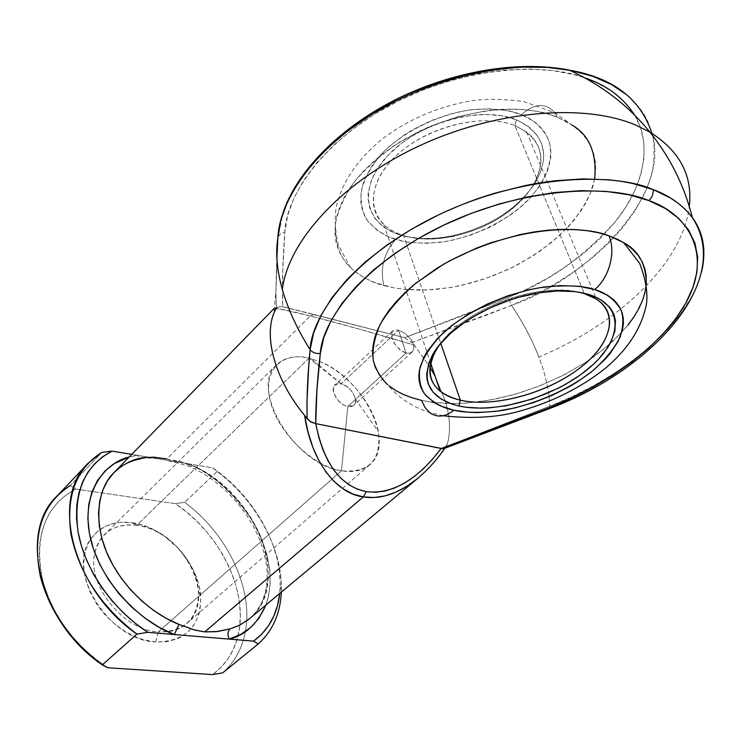 <?xml version="1.0" encoding="UTF-8"?>
<svg xmlns="http://www.w3.org/2000/svg" width="741" height="741" viewBox="0 0 741 741"><rect width="100%" height="100%" fill="white"/><g stroke="black" fill="none" stroke-linecap="round" stroke-linejoin="round"><path stroke-width="0.56" stroke-dasharray="3.71 2.78" d="M701.532 272.067C699.652 279.82 696.207 288.305 691.205 297.512L680.784 313.675L667.687 329.495L652.228 344.741L634.685 359.228L615.363 372.76L594.578 385.181L572.626 396.361L549.803 406.17C549.146 390.729 545.496 374.335 538.837 356.986C532.14 339.647 523.016 322.455 511.485 305.394C523.016 322.455 532.14 339.647 538.837 356.986C616.725 324.882 682.73 263.907 689.287 206.406C682.73 263.907 616.725 324.882 538.837 356.986C545.496 374.335 549.146 390.729 549.803 406.17L550.461 408.226L549.803 406.17C608.129 385.033 687.592 329.819 701.532 272.058M514.856 125.581C541.893 138.724 547.932 158.787 532.964 185.759C515.514 211.305 488.791 228.237 452.797 236.564C434.495 240.195 418.109 239.871 403.632 235.573L400.177 234.962C415.303 239.445 432.42 239.797 451.51 235.999C489.041 227.339 516.931 209.647 535.187 182.944C550.878 154.702 544.607 133.649 516.366 119.773L514.856 125.581L584.186 293.251L514.856 125.581C485.54 113.734 435.356 124.284 403.743 149.256C371.899 174.126 364.655 207.221 383.968 224.727C389.155 229.497 395.713 233.109 403.632 235.573C434.726 245.178 481.937 233.489 512.133 208.906C542.523 184.49 550.683 149.858 526.582 131.963L514.856 125.581L516.366 119.773L527.925 125.998L536.503 134.204L541.801 144.004L543.727 154.98L543.422 160.76L540.346 172.625L534.187 184.537L525.221 196.05L513.837 206.785L500.462 216.4L493.182 220.679L485.587 224.569L469.701 231.035L453.344 235.61L437.06 238.13L421.379 238.5L406.846 236.685L393.971 232.702L383.245 226.653L375.113 218.706L369.926 209.101L367.981 198.162L368.277 192.299L371.473 180.091L378.086 167.633L387.923 155.434L400.649 144.023L407.939 138.78L415.747 133.917L432.596 125.572L441.451 122.182L459.522 117.171L477.417 114.679L486.05 114.42L502.213 115.837L516.366 119.773C481.354 105.241 418.545 122.626 387.923 155.434C356.773 188.038 364.896 224.597 400.177 234.962L403.632 235.573L440.756 343.324L403.632 235.573L401.918 235.017C369.185 224.393 362.877 189.474 392.952 158.861C422.546 128.063 481.696 111.974 514.856 125.581M443.192 415.747L429.261 412.283C411.959 406.781 398.047 397.546 387.534 384.57C398.13 392.869 409.486 398.139 421.592 400.381L424.871 407.328L429.502 412.478M594.69 178.951L589.947 194.466L581.12 210.657L568.328 226.774L552.082 242.011L533.27 255.645L512.92 267.13L492.117 276.198L471.785 282.821L452.649 287.147L435.152 289.472L419.526 290.139L405.836 289.509L393.99 287.888L383.857 285.554C379.855 268.594 383.801 253.209 395.694 239.399C406.059 242.789 420.573 243.78 439.237 242.372C465.089 239.287 499.647 225.977 524.86 203.312C548.729 180.017 554.935 154.165 547.682 137.835C541.05 126.461 532.334 118.736 521.525 114.651C511.133 110.168 495.692 108.408 475.194 109.372C446.591 112.095 407.411 127.813 382.032 153.378C371.102 166.364 364.155 178.989 361.2 191.243C360.487 202.562 362.414 212.102 366.999 219.864C375.381 229.895 384.95 236.407 395.694 239.399C383.801 253.209 379.855 268.594 383.857 285.554C372.102 282.747 360.969 276.736 350.465 267.538C339.897 257.516 334.849 243.076 335.33 224.236C337.766 210.926 344.019 196.902 354.087 182.156C366.471 167.512 381.717 154.128 399.834 142.003C469.442 101.026 533.724 106.093 557.343 117.245L554.583 112.465C545.339 102.508 534.317 103.231 521.525 114.651L506.196 110.335L488.643 108.76L469.618 110.029L459.809 111.734L449.944 114.123L430.521 120.866L412.209 129.953L403.725 135.251L388.562 147.024L382.032 153.378L371.398 166.632L364.294 180.156L362.127 186.843L360.617 199.727L361.256 205.803L362.803 211.565L365.22 216.946L368.481 221.929L377.345 230.488L388.979 236.981L402.919 241.251L410.579 242.511L426.964 243.27L444.285 241.686L453.122 240.038L470.757 235.101L487.893 228.126L496.09 223.939L511.41 214.325L518.404 208.971L530.732 197.393L540.458 184.954L547.191 172.079L550.582 159.232L550.952 152.961L550.406 146.885L548.951 141.059L546.562 135.538L543.273 130.397L539.087 125.683L534.039 121.45L521.525 114.651C534.317 103.231 545.339 102.508 554.583 112.465L557.343 117.245L547.321 113.799L536.354 111.261L524.572 109.677L512.096 109.066L499.063 109.455L485.614 110.844L458.142 116.569L430.975 125.998L417.915 131.963L393.582 146.033L382.597 153.952L372.556 162.335L363.553 171.088L355.689 180.1L349.03 189.261L343.629 198.477L339.508 207.637L336.701 216.659L335.191 225.449L334.988 233.915L336.053 241.992L338.341 249.606L341.823 256.682L346.427 263.185L352.095 269.057L358.746 274.253L366.313 278.755L374.714 282.534L393.666 287.823L404.04 289.323L426.131 290.027L449.416 287.693L461.273 285.424L484.966 278.773L508.03 269.483L519.108 263.935L539.883 251.227L558.279 236.675L573.636 220.698L585.334 203.803L589.641 195.179L592.837 186.537L594.866 177.96L595.69 169.522L595.282 161.306L593.597 153.406L590.642 145.903L586.418 138.882L580.935 132.426L574.229 126.618L566.337 121.533L557.343 117.245L571.876 124.942L554.805 112.752L523.85 101.582C503.019 98.886 485.068 98.683 470.016 100.961C436.671 107.139 407.254 119.959 381.754 139.41C357.597 159.352 342.518 181.471 336.507 205.785C334.33 216.974 334.951 230.071 338.368 245.067L350.465 267.538M406.059 353.114L398.519 330.162L405.179 333.45L411.014 339.295L413.867 346.001L413.932 348.048L412.709 351.364L409.93 353.17L406.059 353.114L347.798 406.494L341.481 470.804L158.259 631.888L155.721 641.965C185.88 641.576 200.867 626.349 200.681 596.292C199.005 563.095 165.669 527.064 132.704 522.822L137.502 525.378C167.04 529.13 197.06 561.576 198.505 591.309C198.616 618.179 185.204 631.712 158.259 631.888L167.753 631.721C175.2 630.739 181.489 628.035 186.649 623.589C218.345 598.515 182.119 529.25 136.779 525.276L309.09 358.107L319.473 361.46C363.118 377.753 396.37 443.813 369.648 464.839C362.682 470.739 353.3 472.73 341.481 470.804C369.351 473.082 381.624 459.994 378.308 431.549C373.76 404.215 347.01 372.436 319.473 361.46L309.09 358.107L341.388 383.931C348.631 386.552 353.272 391.581 355.337 399.001C355.893 404.706 353.374 407.207 347.798 406.494L353.735 405.327C359.505 400.807 350.419 385.487 341.055 383.847L398.519 330.162L405.179 333.45L411.014 339.295L413.339 343.796L413.932 348.048L412.135 351.984L409.93 353.17L406.059 353.114L401.742 351.16L395.796 345.454L392.035 338.442L391.359 334.311L392.304 331.347L394.796 329.921L398.519 330.162L341.055 383.847L334.96 385.033C329.236 389.544 338.424 404.975 347.798 406.494L406.059 353.114L399.621 349.557L394.221 343.129L391.498 336.257L392.304 331.347L394.796 329.921L398.519 330.162L406.059 353.114M273.8 309.071L274.179 308.543L280.154 309.09L310.275 315.925L358.023 328.763L414.293 345.102L411.644 342.62L486.513 315.129L511.485 305.394L533.242 295.687L554.092 284.498L573.756 271.947L591.929 258.183L608.324 243.372L622.653 227.691L634.639 211.352L644.012 194.587C649.727 182.045 653.025 170.791 653.923 160.825L654.034 144.412L652.812 136.464L647.736 121.274L643.864 114.123L639.113 107.325L626.969 94.959M166.836 458.883L192.706 465.681L189.779 466.422L192.706 465.681C214.316 475.111 244.067 499.147 259.656 534.242C275.319 569.458 267.751 604.813 249.3 618.874C292.936 584.63 255.784 491.904 192.706 465.681L183.027 462.254L166.836 458.883L310.275 315.925L166.836 458.883L152.34 457.141L143.995 457.595C132.018 459.513 122.006 464.514 113.957 472.601M276.828 256.682L275.884 291.778L276.282 308.451L275.254 310.136L274.253 309.497M646.282 276.347L646.328 284.109M628.044 325.049L613.205 341.027L594.958 355.995L584.769 362.96L562.697 375.585L538.966 386.181L514.328 394.471L489.523 400.186L465.292 403.15L453.631 403.567L434.087 402.483M431.688 402.178L421.592 400.381L432.577 402.298L445.554 403.41L460.689 403.4L478.075 401.928L497.637 398.602L519.043 393.082L541.708 385.098L564.698 374.557L586.807 361.627L606.759 346.76L623.32 330.671L635.63 314.24L643.271 298.327L646.356 283.664M389.164 385.941L383.477 380.605L378.91 374.64L375.53 368.082M652.626 135.594C670.04 201.033 579.267 282.534 511.485 305.394L508.169 297.447C547.729 282.59 583.63 257.108 615.873 221.003C644.651 185.343 652.061 143.485 634.861 115.42L640.622 127.878L643.938 142.856L643.966 158.565L640.845 174.681L634.741 190.919L625.886 207.017L614.502 222.708L600.858 237.778L585.205 252.023L567.838 265.269L549.016 277.347L529.037 288.119L508.169 297.447L456.391 318.093L404.66 337.701L282.627 306.681L282.756 270.798L284.84 232.165L287.665 215.399L293.964 197.995L303.736 180.295L316.907 162.668L333.283 145.514L352.605 129.24L374.483 114.234L398.454 100.896L423.982 89.559L450.445 80.519L477.213 73.998L503.639 70.145L529.102 69.024L553.008 70.617L574.84 74.841L585.186 78.009C544.792 62.161 462.319 66.384 390.572 104.972C319.093 143.597 285.683 198.727 284.84 232.165C282.784 258.831 282.043 283.664 282.627 306.681L278.727 306.83L276.282 308.451L275.874 291.815L277.856 238.037M594.152 81.529L610.603 90.448L623.922 101.35L633.953 113.938M131.722 454.381L137.131 455.289L129.129 457.04L137.131 455.289L131.722 454.381M428.15 468.608L417.831 478.278M444.424 448.379L446.175 446.508L549.803 406.17L446.175 446.508L447.305 444.183C450.741 431.716 450.13 417.47 445.452 401.437L435.05 376.076L445.452 401.437C450.13 417.47 450.741 431.716 447.305 444.183L438.051 457.151M437.718 457.577L428.205 468.544M404.66 337.701L411.644 342.62L404.66 337.701L508.169 297.447L511.485 305.394L411.644 342.62L414.293 345.102L429.947 367.045L414.293 345.102C374.01 333.061 339.332 323.345 310.275 315.925C287.934 310.275 275.772 307.876 273.772 308.728L275.254 310.136L273.911 313.193L275.884 291.778L278.116 236.981L282.877 213.343M70.321 485.466L75.647 489.069L175.348 503.648C220.327 533.474 249.069 591.855 238 635.778C234.026 652.08 225.588 665.02 212.676 674.588L220.948 667.465L227.83 659.045L233.248 649.496L237.148 638.983L239.51 627.701L240.316 615.827L239.602 603.554L237.389 591.059L233.73 578.526L228.71 566.133L222.402 554.046L214.899 542.431L206.322 531.436L196.782 521.219L186.408 511.911L175.348 503.648L75.647 489.069L70.321 485.466L101.804 452.427L70.321 485.466L56.64 496.424M217.113 471.461C256.469 500.879 283.451 550.322 281.339 592.142L281.404 590.308C282.682 548.859 255.877 500.453 217.113 471.461L223.949 476.407L234.554 485.994L244.345 496.489L253.181 507.733L260.952 519.589L267.529 531.899L272.827 544.505L276.754 557.213L279.237 569.866L280.218 582.269L279.728 593.495L280.2 586.363C281.571 544.515 252.885 495.266 212.667 467.858L189.353 463.977L212.667 467.858L217.113 471.461L184.731 502.352L217.113 471.461M222.615 672.902C234.665 662.204 242.242 648.431 245.354 631.591C253.607 588.261 226.903 533.325 184.731 502.352C226.903 533.325 253.607 588.261 245.354 631.591C242.242 648.431 234.665 662.204 222.615 672.902M265.982 604.952L268.501 596.496L270.233 583.639L269.817 570.033L267.306 556.019L262.805 541.893L256.432 527.972L248.337 514.541L238.713 501.879L227.765 490.264L215.714 479.927L202.821 471.1L189.353 463.977L137.131 455.289L189.353 463.977C210.537 472.517 231.099 490.746 251.051 518.681C269.557 549.85 274.541 578.61 265.982 604.952M341.055 383.847L309.09 358.107C281.237 351.327 262.194 371.028 270.539 402.039C278.459 432.976 312.767 466.126 341.481 470.804L347.798 406.494C334.21 404.114 327.253 380.207 341.055 383.847M309.09 358.107L136.779 525.276C123.599 523.655 112.808 526.795 104.398 534.696C99.572 539.494 96.376 545.561 94.829 552.897C86.66 584.649 123.247 630.424 158.259 631.888L341.481 470.804C294.612 465.015 248.411 387.321 276.856 364.553C284.739 357.245 295.474 355.087 309.09 358.107M42.478 579.453C33.984 535.984 45.044 505.853 75.647 489.069L66.338 494.738L58.159 501.916L51.268 510.521L45.812 520.432L41.922 531.519L39.699 543.598L39.217 556.472L40.514 569.922L43.608 583.704L48.461 597.561L55.001 611.223L63.105 624.431L72.637 636.927L83.418 648.458L95.228 658.795L107.843 667.761C74.285 645.272 52.491 615.836 42.478 579.453L40.477 576.933M155.721 641.965L144.05 639.863L138.141 637.918L126.461 632.332L115.411 624.672L105.454 615.252L101.017 610L97.006 604.461L90.43 592.781L86.002 580.694L83.872 568.717L83.687 562.919L85.085 552.017L88.735 542.375L91.347 538.142L97.997 531.028L106.296 525.925L115.892 522.97L121.061 522.331L131.898 522.711L143.05 525.267L148.626 527.333L154.128 529.88L164.743 536.364L179.016 549.062L190.335 564.42L193.29 569.931L197.801 581.259L199.32 586.974L200.783 598.265L200.098 609.019L198.949 614.067L195.04 623.274L189.103 630.971L181.323 636.852L176.812 639.02L166.79 641.669L155.721 641.965L158.259 631.888C123.247 630.424 86.66 584.649 94.829 552.897C100.507 532.455 114.494 523.248 136.779 525.276L131.898 522.711C113.799 520.599 100.035 526.101 90.615 539.207C65.736 571.265 108.908 640.659 155.721 641.965M175.348 503.648L184.731 502.352L175.348 503.648M282.701 306.7L404.595 337.683L282.516 306.579L314.101 314.508L310.275 315.925L314.101 314.508L404.595 337.683M189.779 466.422L189.353 463.977L189.779 466.422M143.995 457.595L141.133 458.679L137.131 455.289L141.133 458.679L143.995 457.595M439.469 344.871C462.699 310.201 537.549 281.636 578.888 292.204C565.929 289.425 550.924 289.518 533.872 292.482C495.933 298.994 455.872 321.566 439.469 344.871M278.134 236.935L280.607 233.804L284.84 232.165L280.607 233.804L278.134 236.935M276.282 308.451L278.727 306.83L282.627 306.681M442.859 448.713L444.155 448.509L442.859 448.713M418.017 478.121C428.9 468.858 438.663 457.54 447.305 444.183L445.98 446.795M445.971 446.804L444.155 448.509M532.964 185.759L535.187 182.944M452.797 236.564L451.51 235.999M526.582 131.963L596.348 299.021M137.502 525.378L132.704 522.822M198.505 591.309L200.681 596.292M369.648 464.839L186.649 623.589M341.388 383.931L319.075 365.433M319.065 365.433L310.72 358.505M355.337 399.001L378.308 431.549M412.135 351.984L353.735 405.327M392.674 330.931L334.96 385.033M276.856 364.553L104.398 534.696M281.404 590.308L280.2 586.363M249.3 618.874L256.238 611.677L261.666 602.859L265.38 592.457L267.177 580.712L266.927 568.014L264.648 554.731L260.406 541.236L254.32 527.87L246.54 514.939L237.268 502.75L226.709 491.57L215.094 481.631L202.691 473.175L189.761 466.404L165.521 460.013M141.17 458.679C146.681 457.679 153.489 457.91 161.612 459.364M383.968 224.727L430.641 363.016M533.872 292.482L535.975 293.343M277.486 307.413L274.365 308.228M445.517 447.425L444.98 448.185"/><path stroke-width="1.11" d="M701.532 272.058C706.506 250.736 703.441 232.554 692.326 217.521C682.591 204.988 669.558 195.68 653.229 189.603C653.469 193.883 652.015 197.541 648.857 200.579C690.01 214.76 712.397 255.821 685.786 303.078C659.277 350.243 598.07 389.034 549.961 407.365L550.461 408.226L549.961 407.365L571.932 397.926L593.069 387.173L613.066 375.224L631.628 362.219L648.477 348.316L663.306 333.691L675.838 318.537L685.786 303.078L692.9 287.545L696.92 272.206L697.661 257.331L694.956 243.224L688.713 230.192L678.895 218.539L665.557 208.573L648.857 200.579L629.035 194.8L606.453 191.437L581.565 190.65L554.916 192.503L527.12 197.004L498.85 204.071L470.804 213.528L443.664 225.153L418.072 238.63L394.629 253.617L373.844 269.724L356.115 286.554L341.758 303.708L330.958 320.797L323.817 337.47L320.325 353.411L316.926 389.886L315.731 423.62L441.238 448.49L549.961 407.365L441.238 448.49L442.859 448.713L315.731 423.62L318.862 437.533L323.067 450.148L328.291 461.319L334.441 470.896L341.425 478.797L349.15 484.92L357.495 489.217L366.341 491.672L375.576 492.256L385.088 491.005L394.74 487.958L404.419 483.178L414.006 476.732L423.398 468.729L432.494 459.263L441.164 448.472C417.09 480.149 392.146 494.553 366.341 491.672C340.777 486.439 323.9 463.764 315.731 423.62L315.657 423.602C315.777 402.048 317.333 378.651 320.325 353.411C322.02 320.751 362.451 264.12 443.664 225.153C525.174 186.334 611.13 184.342 648.857 200.579C652.015 197.541 653.469 193.883 653.229 189.603L670.642 198.106L678.024 203.145L684.508 208.666L690.056 214.621L694.678 220.966L698.365 227.682L701.106 234.712L702.931 242.011L703.839 249.55L702.968 265.167L701.532 272.067M460.346 400.186C495.044 408.096 550.285 392.415 583.111 365.443C616.355 338.646 619.43 304.44 584.343 293.64L588.938 294.538C625.673 305.876 622.171 341.657 587.307 369.602C552.888 397.741 495.183 414.126 458.846 405.966L460.346 400.186L440.756 343.324L460.346 400.186C452.112 398.306 445.378 395.296 440.145 391.165C426.621 379.725 426.399 364.294 439.469 344.871L434.884 352.123C423.88 376.798 432.364 392.823 460.346 400.186L458.846 405.966L452.408 404.215L441.377 399.214L433.179 392.341L428.196 383.801L427.011 378.984L426.723 373.853L428.919 362.858L434.819 351.215L439.126 345.297L450.269 333.58L464.45 322.437L472.508 317.241L490.144 307.895L509.15 300.3L518.913 297.271L538.383 292.927L557.075 291L574.164 291.556L581.88 292.751L595.264 296.872L600.803 299.744L609.343 306.922L612.288 311.137L614.317 315.712L615.428 320.594L614.91 331.06L610.88 342.11L607.629 347.733L598.821 358.885L593.374 364.322L580.666 374.696L565.948 384.125L557.992 388.386L532.575 398.991L506.288 405.753L489.245 407.865L481.085 408.161L465.811 407.217L458.846 405.966C429.511 398.38 420.573 381.689 432.04 355.893C445.536 329.226 491.7 300.837 535.975 293.343C556.732 289.768 574.377 290.166 588.938 294.538L584.343 293.64L596.348 299.021C620.717 314.536 609.824 346.844 576.331 370.648C543.014 394.601 492.663 407.513 460.346 400.186M375.53 368.082L373.408 360.987L372.575 353.411L373.084 345.408L374.955 337.062L378.197 328.439L382.81 319.63L388.775 310.738L396.055 301.837L404.586 293.038L414.293 284.451L436.866 268.288L449.491 260.915L476.695 248.05L490.968 242.724L519.969 234.601L534.363 231.905L548.451 230.155L562.067 229.377L575.053 229.562L587.261 230.71L598.571 232.776L608.861 235.74C616.197 251.514 609.334 277.588 594.754 289.555C605.953 292.825 614.687 299.559 620.958 309.747C623.718 317.491 623.413 326.651 620.041 337.238C614.391 348.455 605.212 359.7 592.531 370.982C564.466 392.925 527.212 406.735 499.73 410.82C479.927 413.015 464.635 412.83 453.853 410.245L469.433 412.348L477.899 412.561L495.803 411.357L514.523 408.004L533.437 402.641L551.943 395.444L569.449 386.626L577.628 381.698L592.531 370.982L605.017 359.404L610.195 353.42L618.151 341.286L622.588 329.31L623.403 323.53L623.237 317.954L622.079 312.656L619.921 307.682L616.771 303.088L612.65 298.929L607.574 295.251L594.754 289.555L578.74 286.276L560.187 285.637L539.865 287.712L529.324 289.75L508.067 295.724L487.393 303.995L468.229 314.175L451.408 325.79L437.635 338.285L427.427 351.123L423.769 357.495L419.462 369.824L418.813 375.659L419.174 381.198L420.508 386.394L422.787 391.22L425.982 395.611L434.911 403.002L440.552 405.948L453.853 410.245C445.146 417.164 437.023 417.905 429.502 412.478C437.023 417.905 445.146 417.164 453.853 410.245C442.655 408.041 432.874 402.558 424.519 393.804C420.073 386.922 418.526 378.262 419.888 367.842C423.685 356.421 431.753 344.463 444.109 331.959C472.545 307.145 515.236 290.704 545.848 286.841C567.708 284.979 584.01 285.887 594.754 289.555C609.334 277.588 616.197 251.514 608.861 235.74C584.816 225.866 517.857 223.06 443.544 264.259L416.072 283.006C400.177 296.863 388.127 310.803 379.929 324.836C374.214 338.304 372.038 350.326 373.39 360.923C376.289 370.454 381.004 378.345 387.534 384.57M636.093 125.238L649.838 132.083C679.682 150.858 692.835 175.626 689.287 206.406C692.835 175.626 679.682 150.858 649.838 132.083L636.093 125.238C583.528 102.591 492.895 110.65 416.238 147.302C339.48 183.916 287.832 242.474 282.349 289.574C287.832 242.474 339.48 183.916 416.238 147.302C492.895 110.65 583.528 102.591 636.093 125.238L636.093 125.238M626.969 94.959L611.427 84.502L592.698 76.258L571.098 70.478L547.043 67.385L521.034 67.116L493.673 69.728L479.677 72.109L451.51 78.972C434.578 83.752 416.34 90.902 396.805 100.424L371.593 114.457L348.603 130.231L328.328 147.339L311.164 165.336L297.41 183.814L287.23 202.349L280.719 220.54L277.856 238.037C275.43 252.987 276.93 270.169 282.349 289.574C276.93 270.169 275.43 252.987 277.856 238.037L276.828 256.682M166.836 458.883L153.563 457.169L143.995 457.595C133.389 458.846 123.376 463.847 113.957 472.601L107.538 480.733L102.73 490.32L99.692 501.166L98.516 513.059L99.285 525.73L101.999 538.892L106.63 552.24L113.086 565.429L121.218 578.156L130.842 590.077L141.716 600.914L153.572 610.399L166.104 618.281L178.998 624.404L195.115 630.165L204.711 631.888L363.322 496.915L352.985 494.043L343.203 488.903L334.145 481.548L325.966 472.045L318.806 460.513L312.785 447.11L308.034 432.022L304.634 415.469C274.272 378.744 262.768 334.321 275.254 310.136L276.282 308.451M646.356 283.664C645.948 264.092 638.372 250.402 623.635 242.603L608.861 235.74L618.031 239.538L626.006 244.122L632.712 249.43L638.121 255.376L642.188 261.906L644.902 268.918L646.282 276.347M646.328 284.109L645.068 292.111L642.567 300.29L638.853 308.552L633.99 316.824L628.044 325.049M434.087 402.483L431.688 402.178M429.502 412.478L424.871 407.328L421.592 400.381L412.2 397.843L403.613 394.582L395.907 390.609L389.164 385.941M633.953 113.938L634.861 115.42C623.357 97.627 606.796 85.15 585.186 78.009L594.152 81.529M147.848 632.332L134.955 623.033L122.83 612.335L111.734 600.46L101.878 587.641L93.449 574.118L86.604 560.159L81.454 546.052L78.083 532.047L76.527 518.422L76.777 505.427L78.805 493.265L82.529 482.15L87.855 472.258L94.653 463.709L102.767 456.641L112.048 451.112L131.722 454.381L112.048 451.112L101.804 452.427C76.193 468.618 65.912 495.831 70.951 534.076C79.13 573.395 101.119 606.731 136.918 634.092C72.803 590.105 49.842 498.786 88.198 463.218L101.804 452.427L112.048 451.112C84.344 465.783 73.026 492.765 78.083 532.047C84.65 569.236 112.345 609.371 147.848 632.332L174.283 634.537L147.848 632.332L136.918 634.092L147.848 632.332M141.17 458.679C133.223 460.152 126.341 462.93 120.505 467.025L113.957 472.601C97.228 488.347 92.412 524.6 109.77 559.14C127.044 593.587 157.333 616.114 178.998 624.404L174.283 634.537L178.998 624.404L193.799 629.785L204.711 631.888L215.974 631.693L230.025 628.905C227.682 631.443 227.404 634.842 229.182 639.103L174.283 634.537C146.19 624.709 103.545 588.391 91.05 540.939C79.12 493.515 104.685 462.486 129.129 457.04L114.299 463.625L105.009 471.035L97.497 480.455L92.004 491.691L88.744 504.491L87.855 518.543L89.411 533.483L93.412 548.914L99.785 564.392L108.371 579.471L118.949 593.708L131.203 606.684L144.791 618.013L159.287 627.386L174.283 634.537L229.182 639.103L240.732 634.389L250.615 627.525L258.628 618.744L265.982 604.952C257.303 624.005 245.03 635.389 229.182 639.103L253.626 641.132L229.182 639.103C227.404 634.842 227.682 631.443 230.025 628.905L238.972 625.524L248.115 619.828L417.822 478.297L407.087 486.161L396.111 492.07L385.051 495.886L374.066 497.517L363.322 496.915L204.711 631.888L217.808 631.489L230.025 628.905L239.908 625.052L249.3 618.874M417.831 478.278L417.822 478.297C428.002 469.627 437.051 459.587 444.98 448.185M429.947 367.045L435.05 376.076L429.947 367.045M308.627 367.842L310.108 349.687C297.169 329.106 287.916 309.062 282.349 289.574C287.916 309.062 297.169 329.106 310.108 349.687L313.6 332.987L320.918 315.499L332.07 297.558L346.973 279.533L365.424 261.842L387.117 244.9L411.616 229.136L438.394 214.964C459.105 205.276 478.38 197.903 496.211 192.827L525.832 185.445L540.504 182.758L554.953 180.767L582.871 178.887L608.926 179.804L621.069 181.286L632.536 183.435L653.229 189.603C613.918 172.32 523.767 174.135 438.394 214.964C353.346 255.951 311.526 315.509 310.108 349.687C312.646 352.67 316.055 353.911 320.325 353.411C316.055 353.911 312.646 352.67 310.108 349.687C307.663 374.27 306.663 397.278 307.117 418.721L306.959 402.344L308.627 367.842M273.911 313.193C263.583 337.831 275.578 380.281 304.634 415.469L309.979 421.444L315.657 423.602L311.1 422.101L307.117 418.721L304.634 415.469C311.016 460.513 335.849 493.562 363.322 496.915L366.341 491.672L363.322 496.915C381.041 499.684 399.269 493.423 418.017 478.121M88.198 463.218L56.64 496.424C18.034 532.418 39.43 622.421 102.323 664.918L136.918 634.092L102.323 664.918C70.599 641.447 49.98 612.122 40.477 576.933C31.919 534.354 41.867 503.871 70.321 485.466M281.339 592.142C280.302 613.705 272.577 630.999 258.155 644.022L222.615 672.902L212.676 674.588L107.843 667.761L212.676 674.588L222.615 672.902L258.155 644.022C272.577 630.999 280.302 613.705 281.339 592.142M279.728 593.495L277.505 605.592L273.8 616.132L268.548 625.691L261.795 634.083L253.626 641.132L258.155 644.022L253.626 641.132C268.761 629.804 277.467 613.918 279.728 593.495M107.843 667.761L102.323 664.918L107.843 667.761M578.888 292.204L584.343 293.64L578.888 292.204M571.876 124.942C589.28 135.019 596.885 153.016 594.69 178.951M277.856 238.037L278.134 236.935L277.856 238.037C278.949 205.794 306.978 154.915 371.482 114.522C436.116 74.026 520.46 59.789 569.458 70.173C614.048 77.916 641.771 99.72 652.626 135.594M444.155 448.509L550.424 408.245M282.877 213.343C295.965 173.098 337.062 129.758 393.554 100.674C450.056 71.775 517.903 59.789 569.458 70.173C601.757 85.113 628.553 105.75 649.838 132.083C670.29 157.5 684.452 185.972 692.326 217.521C733.914 280.672 652.571 369.639 550.461 408.226M113.957 472.601L274.365 308.228M430.641 363.016L440.145 391.165M443.192 415.747C472.369 419.017 498.119 417.415 520.451 410.94C552.462 401.881 580.555 387.839 604.721 368.814C627.896 349.548 641.836 327.828 646.523 303.68C647.893 292.167 645.596 278.718 639.64 263.324L623.635 242.603M434.884 352.123L432.04 355.893"/></g></svg>
